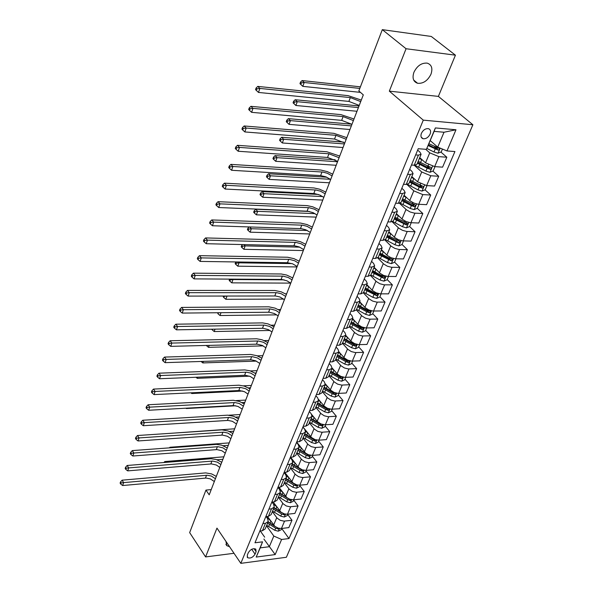<?xml version="1.0" encoding="UTF-8"?>
<svg xmlns="http://www.w3.org/2000/svg" width="593" height="593" viewBox="0 0 593 593"><rect width="100%" height="100%" fill="white"/><g stroke="black" fill="none" stroke-linecap="round" stroke-linejoin="round"><path stroke-width="0.89" d="M413.936 72.25C412.053 78.046 413.262 81.723 417.576 83.272C423.18 83.783 427.642 80.781 430.955 74.266C432.912 68.388 431.66 64.681 427.212 63.132C421.608 62.725 417.183 65.764 413.936 72.25M225.926 541.35L226.785 545.649L229.558 546.709M421.401 133.343C420.444 136.138 421 137.932 423.076 138.725C425.996 139.021 428.346 137.48 430.125 134.092C431.104 131.268 430.533 129.467 428.42 128.681C425.507 128.407 423.165 129.963 421.401 133.343M455.431 55.179L406.064 48.737L389.334 91.152L438.383 96.392L455.431 55.179L431.281 36.455L382.315 29.65L358.832 90.951L363.301 94.873L209.21 494.829L205.949 490.092L189.656 532.618L205.586 556.931L234.013 553.291M438.383 96.392L472.888 124.752L286.375 557.272L240.825 563.35L423.283 120.142L472.888 124.752M255.064 554.144L256.102 551.66L255.776 549.111C253.018 548.117 250.535 549.303 248.326 552.661L247.296 555.152L247.615 557.672C250.365 558.68 252.848 557.502 255.064 554.144L251.706 549.281M281.608 539.474L275.182 554.581L256.198 557.072L262.558 541.839L260.208 547.873L269.326 546.716L273.818 536.05L281.608 539.474L288.991 538.555L454.927 151.556L446.974 150.941L437.738 147.116L444.009 132.239L434.12 131.372L426.419 149.347L435.366 127.925L455.987 129.771L446.974 150.941M426.419 149.347L418.221 148.717L254.975 542.78L262.558 541.839M406.064 48.737L382.315 29.65M389.334 91.152L423.283 120.142M240.825 563.35L216.956 528.111L205.586 556.931M211.227 489.588L205.949 490.092M263.9 539.03L275.182 554.581M264.678 537.169L260.312 530.987M415.649 154.921L418.406 155.129L421.112 154.284L419.896 152.097L417.642 150.103M407.621 174.298L410.371 174.468L413.084 173.571L411.905 171.347L409.681 169.324M399.712 193.385L402.454 193.533L405.175 192.569L404.026 190.309L401.832 188.27M391.921 212.198L394.656 212.309L397.377 211.301L396.257 208.995L394.1 206.935M384.242 230.729L386.97 230.818L389.697 229.758L388.608 227.416L386.48 225.333M376.674 249.001L379.394 249.06L382.129 247.948L381.069 245.569L378.964 243.471M369.217 267.006L371.922 267.043L374.665 265.879L373.634 263.47L371.559 261.35M361.863 284.751L364.562 284.766L367.304 283.558L366.304 281.112L364.258 278.969M354.614 302.252L357.305 302.237L360.047 300.985L359.076 298.509L357.06 296.352M347.468 319.501L350.152 319.464L352.894 318.167L351.953 315.661L349.959 313.489M340.426 336.513L343.095 336.453L345.845 335.112L344.926 332.577L342.962 330.39M333.474 353.295L336.135 353.206L338.885 351.827L337.995 349.262L336.053 347.053M326.617 369.839L329.271 369.736L332.028 368.305L331.153 365.718L329.248 363.494M319.857 386.154L322.503 386.028L325.26 384.568L324.415 381.951L322.525 379.713M313.193 402.254L315.824 402.106L318.582 400.609L317.759 397.962L315.899 395.716M306.611 418.139L309.235 417.969L311.992 416.434L311.199 413.758L309.361 411.505M300.117 433.809L302.734 433.616L305.499 432.045L304.72 429.354L302.904 427.079M293.713 449.272L296.322 449.064L299.08 447.456L298.331 444.735L296.537 442.452M287.397 464.527L289.992 464.297L292.757 462.659L292.023 459.916L290.259 457.618M281.156 479.581L283.75 479.337L286.508 477.661L285.796 474.904L284.054 472.591M275.004 494.443L277.583 494.184L280.341 492.472L279.651 489.692L277.932 487.372M268.925 509.113L271.498 508.831L274.255 507.097L273.588 504.295L271.972 502.078M262.929 523.589L265.494 523.293L268.251 521.529L267.599 518.705L266.109 516.629M266.479 525.776L273.818 536.05M267.473 516.473L274.878 526.347L278.391 528.178L281.445 528.482L288.835 527.6L291.971 520.246L287.687 514.42M272.372 511.633L277.109 518.112L280.244 520.328L284.01 521.136L291.971 520.246M273.158 501.952L280.874 512.085L284.41 513.916L287.479 514.235L294.891 513.405L298.071 505.955L293.735 500.151M278.332 497.297L283.135 503.761L286.293 505.97L290.073 506.793L298.071 505.955M278.903 487.238L286.945 497.638L289.858 499.269L293.587 499.81L301.022 499.032L304.246 491.478L299.85 485.704M284.373 482.791L289.236 489.218L292.423 491.427L296.226 492.264L304.246 491.478M284.707 472.325L293.09 483.006L296.678 484.852L299.776 485.2L307.233 484.466L310.495 476.816L306.055 471.072M290.496 468.085L295.41 474.489L298.627 476.698L302.452 477.55L310.495 476.816M290.57 457.21L298.835 467.773L302.282 469.819L306.047 470.397L313.527 469.715L316.832 461.969L312.333 456.247M296.693 453.193L301.674 459.568L304.921 461.777L308.76 462.644L316.832 461.969M296.678 442.126L305.625 453.171L308.612 454.801L312.392 455.394L319.901 454.772L323.252 446.922L318.693 441.229M302.971 438.108L308.019 444.446L311.288 446.655L315.15 447.537L323.252 446.922M302.956 426.96L311.525 437.545L315.031 439.591L318.826 440.199L326.365 439.628L329.752 431.682L325.134 426.019M309.331 422.824L314.446 429.132L317.744 431.341L321.628 432.238L329.752 431.682M311.748 414.596L317.559 421.705L320.872 423.913L324.764 424.818L332.903 424.291L336.342 416.234L331.665 410.601M315.78 407.339L320.954 413.61L324.282 415.812L328.188 416.731L336.342 416.234M318.589 399.452L324.112 406.086L327.455 408.288L331.368 409.214L339.537 408.747L343.021 400.579L338.284 394.982M322.31 391.647L327.558 397.881L330.916 400.082L334.845 401.016L343.021 400.579M325.342 383.871L330.753 390.253L334.126 392.455L338.069 393.396L346.26 392.996L349.788 384.716L344.985 379.149M328.93 375.74L334.244 381.936L337.632 384.138L341.583 385.087L349.788 384.716M332.095 367.979L337.484 374.205L340.886 376.407L344.852 377.363L353.065 377.029L356.645 368.638L351.782 363.109M335.645 359.625L341.027 365.777L344.444 367.979L348.417 368.942L356.645 368.638M338.892 351.805L344.311 357.942L347.743 360.144L351.723 361.115L359.973 360.848L363.598 352.346L358.669 346.846M342.443 343.28L347.898 349.396L351.345 351.59L355.34 352.576L363.598 352.346M345.741 335.364L351.226 341.457L354.696 343.651L358.698 344.644L366.971 344.444L370.647 335.823L365.651 330.368M349.336 326.721L354.866 332.792L358.342 334.986L362.36 335.986L370.647 335.823M352.679 318.686L358.239 324.742L361.737 326.928L365.762 327.944L374.064 327.81L377.793 319.071L372.73 313.66M356.326 309.931L361.93 315.958L365.436 318.144L369.476 319.167L377.793 319.071M359.714 301.785L365.355 307.797L368.883 309.976L372.93 311.014L381.255 310.954L385.035 302.089L379.905 296.715M363.405 292.898L369.091 298.887L372.634 301.074L376.696 302.111L385.035 302.089M366.852 284.647L372.56 290.607L376.125 292.786L380.195 293.839L388.548 293.854L392.381 284.87L387.177 279.54M370.536 275.575L376.355 281.579L379.928 283.758L384.019 284.818L392.381 284.87M374.087 267.265L379.876 273.18L383.471 275.36L387.57 276.427L395.946 276.523L399.83 267.406L394.56 262.121M377.719 257.962L383.715 264.018L387.333 266.198L391.439 267.273L399.83 267.406M381.418 249.646L387.288 255.501L390.92 257.673L395.042 258.77L403.44 258.941L407.384 249.697L402.039 244.457M384.939 240.046L391.187 246.214L394.834 248.385L398.97 249.483L407.384 249.697M388.86 231.767L394.812 237.571L398.474 239.742L402.625 240.854L411.053 241.106L415.048 231.737L409.622 226.533M392.21 221.826L398.77 228.149L402.447 230.314L406.605 231.44L415.048 231.737M396.406 213.636L402.447 219.388L406.146 221.552L410.312 222.679L418.769 223.02L422.824 213.51L417.272 208.313M399.519 203.295L406.457 209.826L410.171 211.983L414.359 213.132L422.824 213.51M404.063 195.238L410.186 200.938L413.921 203.095L418.117 204.244L426.597 204.667L430.711 195.023L425.018 189.827M406.857 184.43L413.803 190.842L422.824 194.608L430.711 195.023M411.831 176.581L417.583 181.821L426.641 185.594L434.536 186.054L438.709 176.262L432.883 171.073M411.46 165.032L414.21 165.225L421.712 171.985L430.807 175.765L438.709 176.262M419.718 157.642L425.544 162.83L434.676 166.618L442.593 167.159L446.833 157.227L440.858 152.038M425.692 149.295L429.732 152.838L438.902 156.641L446.833 157.227M430.259 140.63L437.738 147.116M259.838 531.046L262.395 530.742L265.16 528.963L268.155 521.751M288.991 538.555L281.719 528.504M437.293 148.947L434.35 146.389M429.436 168.004L427.205 166.01M421.66 186.758L420.081 185.312M413.966 205.222L412.913 204.237M406.361 223.405L405.723 222.798M265.797 516.659L268.362 516.377L271.127 514.62L274.166 507.319M271.831 502.093L274.411 501.819L277.168 500.099L280.252 492.694M277.947 487.335L280.533 487.083L283.291 485.393L286.419 477.884M284.143 472.376L286.738 472.147L289.495 470.486L292.668 462.874M290.422 457.225L293.024 457.01L295.781 455.387L298.998 447.663M296.782 441.874L299.391 441.674L302.148 440.08L305.41 432.253M303.223 426.315L305.847 426.137L308.605 424.581L311.911 416.642M309.761 410.541L312.385 410.386L315.142 408.866L318.5 400.809M316.38 394.553L319.019 394.419L321.777 392.937L325.179 384.768M323.096 378.349L325.742 378.238L328.492 376.792L331.947 368.505M329.901 361.923L332.554 361.826L335.304 360.425L338.811 352.02M336.794 345.267L339.463 345.193L342.213 343.829L345.763 335.304M343.792 328.381L346.468 328.329L349.218 327.01L352.82 318.352M350.886 311.251L353.569 311.229L356.319 309.946L359.973 301.162M358.083 293.883L360.774 293.883L363.516 292.645L367.23 283.736M365.384 276.264L368.083 276.286L370.825 275.1L374.591 266.057M372.782 258.392L375.495 258.444L378.23 257.303L382.055 248.119M380.298 240.261L383.011 240.335L385.746 239.246L389.631 229.921M387.918 221.864L390.639 221.967L393.374 220.93L397.31 211.464M395.65 203.199L398.385 203.332L401.105 202.346L405.108 192.732M403.492 184.26L406.242 184.416L408.955 183.489L413.024 173.719M418.406 155.129L414.21 165.225L416.923 164.343L421.052 154.432M260.208 547.873L256.198 557.072M435.366 127.925L434.12 131.372M455.987 129.771L444.009 132.239M214.332 481.531L210.263 478.862L206.09 478.054L122.625 485.534L123.633 482.62L121.128 482.917L120.52 481.939L120.112 483.102L120.727 484.081L121.128 482.917M215.415 478.721L211.345 476.046L207.165 475.238L123.633 482.62L122.099 480.174L205.675 472.895L211.619 473.918L216.312 476.401M122.099 480.174L120.52 481.939M120.727 484.081L122.625 485.534M270.541 520.743L266.161 516.622M281.749 528.445L281.193 529.757L278.28 531.172L274.781 530.298L266.672 525.309M273.959 525.45L268.132 521.818M267.569 523.174L275.678 528.155L278.176 529.023L279.273 528.385M274.818 526.295L268.058 521.981M222.909 459.271L216.956 459.753M165.365 462.399L164.795 461.554L223.857 456.81M164.795 461.554L163.957 462.51M219.773 467.41L216.363 465.023L211.479 463.911L127.695 470.872L128.718 467.914L126.198 468.218L125.575 467.24L125.167 468.426L125.79 469.397L126.198 468.218M220.87 464.564L217.453 462.177L212.561 461.065L128.718 467.914L127.161 465.483L211.056 458.73L216.171 459.493L221.752 462.266M127.161 465.483L125.575 467.24M125.79 469.397L127.695 470.872M225.281 453.111L221.841 450.724L216.934 449.598L132.832 456.01L133.862 453.015L131.327 453.326L130.697 452.355L130.282 453.556L130.912 454.52L131.327 453.326M226.393 450.228L222.946 447.848L218.031 446.714L133.862 453.015L132.291 450.598L216.512 444.394L221.649 445.18L227.267 447.952M132.291 450.598L130.697 452.355M130.912 454.52L132.832 456.01M230.862 438.635L227.393 436.248L222.457 435.099L138.036 440.962L139.081 437.93L136.523 438.234L135.886 437.271L135.471 438.486L136.108 439.45L136.523 438.234M231.982 435.714L227.816 433.038L223.568 432.178L139.081 437.93L137.487 435.521L222.027 429.873L228.06 430.97L232.849 433.468M137.487 435.521L135.886 437.271M136.108 439.45L138.036 440.962M276.508 506.526L273.477 504.139M287.783 514.205L287.182 515.621L284.255 517.029L280.734 516.147L272.565 511.159M280.089 511.351L274.04 507.615M273.469 508.987L281.645 513.983L284.158 514.85L285.292 514.131M281.542 512.582L273.959 507.808M228.283 445.321L223.138 445.706M170.31 447.789L169.954 447.255L229.217 442.889M169.954 447.255L169.428 447.848M282.55 492.138L280.022 490.263M293.891 499.78L293.246 501.3L290.303 502.716L286.767 501.811L278.532 496.815M286.33 497.09L280.029 493.235M279.451 494.621L287.687 499.617L290.222 500.492L291.378 499.691M290.222 500.492L289.162 499.076L279.933 493.458M233.724 431.2L229.372 431.496M175.306 432.986L234.65 428.791M288.665 477.558L286.397 475.934M300.08 485.17L299.391 486.801L296.433 488.209L292.875 487.298L284.581 482.294M292.705 482.68L286.093 478.67M285.507 480.071L293.809 485.074L296.359 485.956L297.53 485.059M296.359 485.956L295.284 484.548L285.982 478.922M239.231 416.901L235.666 417.124M180.991 423.35L227.838 420.422M228.765 415.211L240.143 414.529M236.511 423.973L232.315 421.297L228.053 420.422L143.306 425.715L144.366 422.639L141.794 422.95L141.149 421.994L140.726 423.224L141.371 424.18L141.794 422.95M237.645 421.015L233.449 418.339L229.18 417.465L144.366 422.639L142.75 420.244L227.616 415.167L233.679 416.293L238.505 418.791M142.75 420.244L141.149 421.994M141.371 424.18L143.306 425.715M294.869 462.792L292.764 461.332M306.351 470.368L305.61 472.11L302.645 473.518L299.065 472.591L290.703 467.588M299.25 468.129L292.23 463.911M291.637 465.335L300.014 470.338L302.571 471.227L303.749 470.234M302.571 471.227L301.489 469.826L292.112 464.2M244.805 402.432L242.011 402.588M186.498 408.154L186.358 408.54L235.74 405.782M236.296 400.586L245.71 400.09M185.928 408.192L186.358 408.54M242.226 409.126L238.001 406.45L233.716 405.56L148.643 410.26L149.718 407.146L147.131 407.465L146.478 406.509L146.048 407.754L146.701 408.71L147.131 407.465M243.382 406.131L239.149 403.455L234.858 402.558L149.718 407.146L148.08 404.767L233.271 400.275L239.372 401.431L244.227 403.937M148.08 404.767L146.478 406.509M146.701 408.71L148.643 410.26M248.022 394.086L244.472 391.706L239.453 390.498L154.054 394.604L155.144 391.447L152.534 391.773L151.875 390.824L151.437 392.084L152.104 393.033L152.534 391.773M249.186 391.054L245.635 388.674L240.61 387.466L155.144 391.447L153.483 389.082L239.001 385.198L244.242 386.08L250.024 388.889M153.483 389.082L151.875 390.824M152.104 393.033L154.054 394.604M253.893 378.853L250.313 376.481L245.265 375.25L159.539 378.742L160.644 375.539L158.02 375.866L157.345 374.924L156.908 376.207L157.575 377.148L158.02 375.866M255.072 375.784L250.772 373.108L246.436 372.182L160.644 375.539L158.961 373.19L244.805 369.921L250.076 370.833L255.894 373.649M158.961 373.19L157.345 374.924M157.575 377.148L159.539 378.742M259.838 363.427L255.509 360.752L251.15 359.803L165.099 362.657L166.218 359.417L163.572 359.743L162.89 358.809L162.445 360.107L163.127 361.041L163.572 359.743M261.031 360.314L257.414 357.942L252.336 356.689L166.218 359.417L164.513 357.082L250.691 354.451L256.88 355.689L261.847 358.209M164.513 357.082L162.89 358.809M163.127 361.041L165.099 362.657M265.857 347.794L262.217 345.422L257.117 344.155L170.732 346.356L171.866 343.073L169.205 343.406L168.516 342.48L168.064 343.792L168.746 344.718L169.205 343.406M267.072 344.644L263.425 342.272L258.318 341.005L171.866 343.073L170.139 340.753L256.643 338.781L261.965 339.737L267.866 342.569M170.139 340.753L168.516 342.48M168.746 344.718L170.732 346.356M301.148 447.834L299.161 446.485M312.704 455.372L311.918 457.225L308.931 458.634L305.328 457.7L296.908 452.689M306.092 453.512L298.457 448.96M297.856 450.406L306.292 455.417L308.871 456.313L310.035 455.209M308.871 456.313L307.774 454.913L298.323 449.279M250.446 387.785L248.423 387.881M192.058 392.766L191.784 393.53L242.715 391.054M243.382 385.835L251.343 385.465M190.916 392.825L191.784 393.53M307.515 432.682L305.595 431.4M319.138 440.176L318.3 442.148L315.298 443.557L311.681 442.608L303.186 437.597M314.705 439.465L304.758 433.817M304.15 435.284L312.652 440.295L315.246 441.199L316.365 439.984M315.246 441.199L314.134 439.806L304.609 434.172M256.161 372.953L254.901 373.004M197.691 377.178L197.276 378.327L249.542 376.162M250.365 370.929L257.043 370.662M195.964 377.244L197.276 378.327M313.971 417.331L312.074 416.093M325.661 424.781L324.771 426.878L321.754 428.279L318.115 427.316L309.553 422.298M322.34 424.403L319.723 423.491L311.147 418.473M310.524 419.955L319.101 424.973L321.71 425.885L322.725 424.544M321.71 425.885L320.583 424.499L310.984 418.866M261.95 357.935L261.454 357.95M203.406 361.374L202.843 362.931L256.332 361.1M257.31 355.852L262.818 355.681M201.064 361.456L202.843 362.931M320.509 401.772L318.604 400.542M332.265 409.185L331.324 411.401L328.3 412.802L324.638 411.824L316.002 406.805M316.988 404.433L325.631 409.444L328.263 410.371L329.271 409.007L326.269 407.947L317.618 402.929M328.263 410.371L327.121 408.992L317.44 403.351M209.188 345.371L208.484 347.335L263.136 345.875M206.357 345.437L206.727 345.43M264.278 340.604L268.666 340.501M206.609 345.763L208.484 347.335M327.143 386.006L325.179 384.761M338.959 393.374L337.973 395.716L334.926 397.11L331.242 396.117L322.54 391.098M323.541 388.697L332.258 393.715L334.897 394.641L335.905 393.255L332.895 392.195L324.171 387.17M334.897 394.641L333.74 393.27L323.986 387.629M215.051 329.145L214.192 331.531L269.963 330.464M211.731 329.204L212.309 329.945L212.583 329.189M271.283 325.186L274.589 325.134M212.309 329.945L214.192 331.531M271.957 331.961L268.288 329.589L263.159 328.3L176.44 329.834L177.589 326.506L174.913 326.839L174.209 325.92L173.749 327.254L174.453 328.174L174.913 326.839M273.188 328.767L269.511 326.402L264.374 325.105L177.589 326.506L175.847 324.201L262.677 322.896L268.021 323.889L273.973 326.728M175.847 324.201L174.209 325.92M174.453 328.174L176.44 329.834M333.859 370.032L331.835 368.757M345.749 377.348L344.703 379.824L341.642 381.217L337.936 380.209L329.167 375.184M330.175 372.745L338.966 377.771L341.627 378.705L342.628 377.289L339.611 376.229L330.82 371.203M341.627 378.705L340.456 377.341L330.612 371.7M220.996 312.696L219.981 315.52L276.827 314.868M217.49 312.733L218.091 313.912L218.52 312.726M278.332 309.583L280.585 309.561M218.091 313.912L219.981 315.52M278.139 315.913L274.433 313.549L269.274 312.237L182.229 313.082L183.4 309.709L180.695 310.05L179.99 309.131L179.523 310.487L180.228 311.399L180.695 310.05M279.385 312.681L275.671 310.317L270.512 308.997L183.4 309.709L181.628 307.419L268.792 306.811L275.085 308.138L280.155 310.673M181.628 307.419L179.99 309.131M180.228 311.399L182.229 313.082M340.678 353.843L338.588 352.546M352.627 361.107L351.53 363.709L348.454 365.103L344.726 364.08L335.875 359.054M336.906 356.586L345.763 361.611L348.447 362.553L349.447 361.115L346.423 360.047L337.558 355.022M348.447 362.553L347.261 361.204L337.335 355.555M227.023 296.033L225.844 299.295L283.736 299.094M223.502 296.033L223.235 296.789L223.946 297.664L224.154 296.033M285.448 293.802L286.656 293.794M223.946 297.664L225.844 299.295M226.971 296.033L224.421 296.352M284.403 299.658L279.926 296.989L275.478 295.959L188.1 296.1L189.286 292.675L186.565 293.024L185.846 292.119L185.372 293.483L186.091 294.395L186.565 293.024M285.663 296.374L281.186 293.713L276.731 292.683L189.286 292.675L187.484 290.407L274.989 290.503L281.312 291.867L286.426 294.41M187.484 290.407L185.846 292.119M186.091 294.395L188.1 296.1M347.594 337.432L345.43 336.105M359.603 344.644L358.446 347.379L355.355 348.773L351.605 347.728L342.68 342.71M343.725 340.204L352.657 345.23L355.355 346.179L356.356 344.711L353.324 343.644L344.385 338.618M355.355 346.179L354.154 344.837L344.148 339.189M284.151 279.859L232.982 279.54L231.781 282.854L290.689 283.12M229.595 279.11L229.157 280.333L229.876 281.201L230.358 279.874L229.721 279.11M232.641 279.133L232.982 279.54L230.358 279.874M229.876 281.201L231.781 282.854M290.748 283.18L286.982 280.823L281.764 279.466L194.052 278.88L195.253 275.411L192.51 275.76L191.784 274.863L191.309 276.249L192.028 277.153L192.51 275.76M292.03 279.859L288.257 277.502L283.031 276.138L195.253 275.411L193.429 273.158L281.267 273.988L286.693 275.063L292.779 277.924M193.429 273.158L191.784 274.863M192.028 277.153L194.052 278.88M354.599 320.791L352.368 319.442M366.674 327.951L365.458 330.827L362.353 332.213L358.58 331.161L349.581 326.135M350.641 323.593L359.647 328.618L362.36 329.582L363.353 328.085L360.322 327.01L351.308 321.992M362.36 329.582L361.144 328.248L351.056 322.599M292.015 263.596L239.023 262.832L237.808 266.19L297.004 266.946M235.162 263.655L235.895 264.515L236.377 263.173L235.643 262.314L235.162 263.655M238.297 261.987L239.023 262.832L236.377 263.173M235.895 264.515L237.808 266.19M297.182 266.479L292.631 263.826L287.457 262.714L200.086 261.417L201.301 257.896L198.544 258.251L197.81 257.362L197.321 258.77L198.055 259.667L198.544 258.251M298.479 263.114L294.669 260.764L289.421 259.378L201.301 257.896L199.463 255.665L287.635 257.243L294.017 258.667L299.213 261.216M199.463 255.665L197.81 257.362M198.055 259.667L200.086 261.417M361.715 303.927L359.402 302.549M373.842 311.029L372.567 314.045L369.439 315.424L365.651 314.357L356.578 309.331M357.646 306.759L366.733 311.785L369.461 312.748L370.455 311.229L367.415 310.154L358.328 305.128M369.461 312.748L368.231 311.429L358.053 305.78M299.71 247.148L245.139 245.895L243.908 249.305L303.32 250.557M241.247 246.755L241.988 247.607L242.478 246.243L241.736 245.391L241.247 246.755M243.997 244.598L245.139 245.895L242.478 246.243M242.53 244.561L241.736 245.391M241.988 247.607L243.908 249.305M303.705 249.557L299.117 246.903L294.595 245.806L206.208 243.708L207.446 240.135L204.659 240.499L203.918 239.616L203.421 241.04L204.17 241.929L204.659 240.499M305.017 246.147L301.177 243.797L295.892 242.389L207.446 240.135L205.571 237.926L294.084 240.269L300.503 241.729L305.736 244.286M205.571 237.926L203.918 239.616M204.17 241.929L206.208 243.708M368.928 286.827L366.533 285.418M381.114 293.861L379.772 297.026L376.637 298.405L372.819 297.323L363.665 292.297M364.754 289.688L376.666 295.685L377.652 294.135L374.613 293.061L365.444 288.035M376.666 295.685L375.413 294.373L365.155 288.724M307.367 230.492L251.343 228.735L250.098 232.182L309.716 233.953M247.414 229.617L248.163 230.462L248.66 229.083L247.911 228.238L247.414 229.617M249.749 226.949L251.343 228.735L248.66 229.083M249.171 226.934L247.911 228.238M248.163 230.462L250.098 232.182M310.317 232.397L305.684 229.75L301.14 228.631L212.42 225.748L213.673 222.123L210.863 222.486L210.107 221.612L209.611 223.064L210.367 223.939L210.863 222.486M311.644 228.942L307.011 226.289L302.46 225.17L213.673 222.123L211.775 219.929L300.621 223.072L307.078 224.562L312.348 227.119M211.775 219.929L210.107 221.612M210.367 223.939L212.42 225.748M317.018 215.007L313.111 212.672L307.774 211.219L218.713 207.52L219.988 203.851L217.164 204.222L216.393 203.355L215.889 204.822L216.653 205.689L217.164 204.222M318.367 211.501L314.453 209.166L309.109 207.706L219.988 203.851L218.061 201.679L307.248 205.63L312.785 206.831L319.049 209.722M218.061 201.679L216.393 203.355M216.653 205.689L218.713 207.52M323.808 197.373L319.864 195.045L314.498 193.563L225.103 189.041L226.393 185.312L223.546 185.683L222.768 184.831L222.256 186.321L223.035 187.18L223.546 185.683M325.179 193.822L320.457 191.176L315.854 190.005L226.393 185.312L224.443 183.163L313.964 187.951L319.531 189.182L325.846 192.08M224.443 183.163L222.768 184.831M223.035 187.18L225.103 189.041M330.694 179.494L325.942 176.855L320.628 175.602L231.589 170.28L232.893 166.5L230.025 166.885L229.239 166.033L228.72 167.545L229.506 168.397L230.025 166.885M332.087 175.891L327.329 173.252L322.696 172.059L232.893 166.5L230.914 164.38L320.776 170.028L327.336 171.629L332.74 174.194M230.914 164.38L229.239 166.033M229.506 168.397L231.589 170.28M337.684 161.363L327.544 157.449L238.164 151.252L239.49 147.412L236.6 147.798L235.799 146.96L235.273 148.495L236.073 149.34L236.6 147.798M339.092 157.708L328.937 153.787L239.49 147.412L237.482 145.315L326.839 151.764L339.722 156.055M237.482 145.315L235.799 146.96M236.073 149.34L238.164 151.252M376.251 269.496L373.76 268.043M388.489 276.457L387.081 279.777L383.923 281.149L380.091 280.044L370.855 275.019M371.959 272.372L383.967 278.384L384.946 276.805L381.907 275.723L372.656 270.697M383.967 278.384L382.7 277.079L372.352 271.438M315.031 213.636L257.636 211.33L256.369 214.829L316.195 217.127M253.663 212.25L254.427 213.087L254.931 211.686L254.167 210.849L253.663 212.25M254.931 211.686L257.636 211.33L255.724 209.247L309.279 211.449M255.724 209.247L254.167 210.849M254.427 213.087L256.369 214.829M383.686 251.914L381.091 250.424M395.961 258.807L394.493 262.276L391.321 263.648L387.459 262.529L378.149 257.503M379.268 254.82L391.38 260.838L392.351 259.223L389.305 258.14L379.972 253.122M391.38 260.838L390.09 259.541L379.646 253.9M322.718 196.572L264.011 193.689L262.729 197.239L322.77 200.078M260.008 194.645L260.779 195.468L261.291 194.052L260.512 193.222L260.008 194.645M261.291 194.052L264.011 193.689L262.076 191.628L318.293 194.437M262.076 191.628L260.512 193.222M260.779 195.468L262.729 197.239M391.224 234.087L388.534 232.56M403.544 240.899L402.01 244.531L398.822 245.895L394.938 244.761L385.472 239.691M386.673 237.015L398.889 243.041L399.852 241.395L387.392 235.295M398.889 243.041L397.584 241.759L387.051 236.118M330.434 179.294L270.475 175.802L269.17 179.397L329.426 182.792M266.435 176.788L267.213 177.603L267.732 176.165L266.954 175.35L266.435 176.788M267.732 176.165L270.475 175.802L268.51 173.756L326.795 177.203M268.51 173.756L266.954 175.35M267.213 177.603L269.17 179.397M398.881 216.008L396.072 214.436M411.238 222.738L409.637 226.533L406.427 227.89L402.521 226.734L392.825 221.574M394.197 218.958L406.509 224.984L407.465 223.309L394.923 217.208M406.509 224.984L405.189 223.717L394.56 218.083M337.536 161.748L277.027 157.664L275.708 161.311L336.172 165.277M272.95 158.679L273.744 159.495L274.27 158.034L273.477 157.227L272.95 158.679M274.27 158.034L277.027 157.664L275.041 155.64L335.156 159.754M275.041 155.64L273.477 157.227M273.744 159.495L275.708 161.311M406.657 197.669L403.729 196.053M419.043 204.311L417.368 208.269L414.144 209.625L410.215 208.454L400.193 203.14M401.817 200.634L411.394 205.652L414.433 206.69L415.537 205.845L415.189 204.963L402.558 198.863M414.24 206.675L412.898 205.415L402.173 199.782M344.392 143.943L283.676 139.266L282.342 142.972L343.013 147.524M279.562 140.326L280.363 141.127L280.897 139.644L280.089 138.844L279.562 140.326M280.897 139.644L283.676 139.266L281.66 137.272L343.466 142.083M281.66 137.272L280.089 138.844M280.363 141.127L282.342 142.972M344.763 142.98L334.556 139.036L244.842 131.942L246.184 128.044L243.278 128.436L242.463 127.606L241.929 129.163L242.737 129.993L243.278 128.436M346.193 139.266L335.972 135.323L246.184 128.044L244.153 125.968L333.844 133.321L346.809 137.665M244.153 125.968L242.463 127.606M242.737 129.993L244.842 131.942M414.559 179.064L411.49 177.396M426.967 185.616L425.218 189.745L421.979 191.094L418.021 189.901L407.561 184.371M409.555 182.051L419.214 187.062L422.283 188.114L423.313 187.432L423.024 186.35L410.304 180.25M422.083 188.092L420.719 186.847L409.904 181.221M351.352 125.886L290.422 120.616L289.065 124.367L349.952 129.519M286.263 121.698L287.079 122.492L287.62 120.994L286.804 120.201L286.263 121.698M287.62 120.994L290.422 120.616L288.376 118.637L351.753 124.182M288.376 118.637L286.804 120.201M287.079 122.492L289.065 124.367M351.953 124.33L341.664 120.357L251.617 112.336L252.981 108.386L250.046 108.786L249.223 107.963L248.675 109.549L249.505 110.365L250.046 108.786M353.398 120.564L343.102 116.591L252.981 108.386L250.913 106.34L340.945 114.619L353.999 119.008M250.913 106.34L249.223 107.963M249.505 110.365L251.617 112.336M422.587 160.192L419.37 158.472M435.003 166.64L433.179 170.947L429.925 172.296L425.937 171.081L414.915 165.239M417.405 163.186L427.153 168.197L430.244 169.264L431.363 168.368L430.97 167.463L418.161 161.363M430.036 169.242L428.657 168.012L417.739 162.386M358.402 107.585L297.263 101.685L295.885 105.495L293.061 102.811L293.891 103.597L294.439 102.07L293.609 101.292L293.061 102.811M356.979 111.269L295.885 105.495L293.891 103.597M294.439 102.07L297.263 101.685L295.188 99.735L359.032 105.954M295.188 99.735L293.609 101.292M359.239 105.413L348.877 101.41L258.489 92.441L259.875 88.431L256.917 88.831L256.087 88.023L255.531 89.632L256.369 90.44L256.917 88.831M360.707 101.596L350.337 97.593L259.875 88.431L257.785 86.408L348.15 95.643L361.285 100.091M257.785 86.408L256.087 88.023M256.369 90.44L258.489 92.441M430.74 141.045L430.192 140.778M442.445 149.065L441.259 151.875L437.982 153.216L433.98 151.986L426.856 148.443M428.198 145.567L438.116 150.111L439.376 149.414L439.205 148.383L428.969 143.714M438.183 147.642L436.715 148.895L428.494 144.862M359.803 88.416L304.202 82.494L302.801 86.356L299.962 83.657L300.799 84.428L301.355 82.879L300.518 82.108L299.962 83.657M360.462 92.382L302.801 86.356L300.799 84.428M301.355 82.879L304.202 82.494L302.096 80.566L360.411 86.83M302.096 80.566L300.518 82.108M276.753 517.674L273.655 525.064M282.772 503.316L279.637 510.803M288.873 488.78L285.693 496.363M295.047 474.052L291.823 481.731M301.303 459.13L298.042 466.913M307.641 444.016L304.335 451.903M314.06 428.702L310.71 436.693M320.568 413.18L317.173 421.275M327.166 397.451L323.726 405.656M333.852 381.514L330.36 389.831M340.627 365.355L337.091 373.783M347.491 348.981L343.91 357.527M354.451 332.376L350.819 341.042M361.515 315.543L357.831 324.327M368.668 298.472L364.932 307.382M375.925 281.164L372.137 290.199M383.286 263.611L379.446 272.773M390.75 245.813L386.858 255.101M398.326 227.749L394.375 237.17M406.005 209.433L401.995 218.987M413.803 190.842L409.733 200.538M421.712 171.985L417.583 181.821M429.732 152.838L425.544 162.83M284.573 521.099L281.445 528.482M265.494 523.293L262.395 530.742M271.498 508.831L268.362 516.377M290.644 506.756L287.479 514.235M277.583 494.184L274.411 501.819M296.796 492.234L293.587 499.81M283.75 479.337L280.533 487.083M303.023 477.521L299.776 485.2M289.992 464.297L286.738 472.147M309.338 462.622L306.047 470.397M296.322 449.064L293.024 457.01M315.728 447.522L312.392 455.394M302.734 433.616L299.391 441.674M322.207 432.223L318.826 440.199M309.235 417.969L305.847 426.137M328.774 416.716L325.349 424.803M315.824 402.106L312.385 410.386M335.423 401.009L331.954 409.2M322.503 386.028L319.019 394.419M342.168 385.087L338.655 393.389M329.271 369.736L325.742 378.238M349.003 368.942L345.437 377.363M336.135 353.206L332.554 361.826M355.933 352.583L352.316 361.122M343.095 336.453L339.463 345.193M362.953 336.001L359.291 344.652M350.152 319.464L346.468 328.329M370.076 319.182L366.363 327.959M357.305 302.237L353.569 311.229M377.296 302.134L373.531 311.029M364.562 284.766L360.774 293.883M384.62 284.84L380.795 293.861M371.922 267.043L368.083 276.286M392.04 267.302L388.17 276.457M379.394 249.06L375.495 258.444M399.571 249.52L395.642 258.8M386.97 230.818L383.011 240.335M407.213 231.478L403.225 240.891M394.656 212.309L390.639 221.967M414.967 213.176L410.919 222.723M402.454 193.533L398.385 203.332M422.824 194.608L418.725 204.296M410.371 174.468L406.242 184.416M430.807 175.765L426.641 185.594M438.902 156.641L434.676 166.618M253.989 548.629L256.102 551.66M205.445 478.084L206.52 475.275M278.354 531.135L279.503 528.422M270.052 523.13L270.86 521.18M268.592 526.628L269.481 524.486M274.781 530.298L275.678 528.155M277.287 527.785L278.176 529.023M210.834 463.941L211.916 461.095M216.282 449.62L217.386 446.737M221.804 435.121L222.916 432.201M284.329 517L285.522 514.168M275.975 508.927L276.805 506.941M274.5 512.471L275.404 510.299M280.734 516.147L281.645 513.983M283.143 513.456L284.158 514.85M290.377 502.679L291.623 499.736M281.979 494.547L282.824 492.509M280.482 498.135L281.401 495.933M286.767 501.811L287.687 499.617M296.507 488.172L297.805 485.111M288.057 479.982L288.924 477.899M286.545 483.614L287.472 481.39M292.875 487.298L293.809 485.074M227.393 420.437L228.52 417.479M302.719 473.481L304.061 470.293M294.217 465.223L295.106 463.096M292.683 468.9L293.624 466.647M299.065 472.591L300.014 470.338M233.056 405.568L234.198 402.573M238.794 390.505L239.95 387.474M244.605 375.258L245.776 372.182M250.483 359.803L251.669 356.689M256.45 344.148L257.651 340.997M309.005 458.597L310.406 455.283M300.458 450.272L301.363 448.108M298.902 454.001L299.85 451.718M305.328 457.7L306.292 455.417M315.38 443.52L316.832 440.08M306.774 435.129L307.7 432.912M305.202 438.909L306.166 436.596M311.681 442.608L312.652 440.295M321.836 428.242L323.341 424.67M313.178 419.785L314.127 417.516M311.584 423.61L312.563 421.267M318.115 427.316L319.101 424.973M328.374 412.765L329.938 409.059M319.671 404.241L320.635 401.921M318.048 408.117L319.041 405.738M324.638 411.824L325.631 409.444M335.001 397.08L336.631 393.233M326.246 388.482L327.232 386.117M324.608 392.41L325.609 390.001M331.242 396.117L332.258 393.715M262.484 328.292L263.707 325.097M341.724 381.18L343.406 377.192M332.91 372.515L333.918 370.099M331.25 376.496L332.265 374.057M339.611 376.229L339.767 375.858M337.936 380.209L338.966 377.771M268.607 312.222L269.837 308.983M348.528 365.066L350.278 360.937M339.663 356.326L340.693 353.858M337.98 360.366L339.011 357.89M346.423 360.047L346.616 359.595M344.726 364.08L345.763 361.611M274.804 295.937L276.056 292.66M355.429 348.736L357.238 344.451M346.512 339.922L347.557 337.41M344.8 344.014L345.845 341.509M353.324 343.644L353.554 343.102M351.605 347.728L352.657 345.23M281.089 279.444L282.357 276.116M362.427 332.176L364.302 327.744M353.45 323.296L354.51 320.746M351.723 327.44L352.783 324.897M360.322 327.01L360.588 326.38M358.58 331.161L359.647 328.618M287.457 262.714L288.739 259.349M369.521 315.394L371.463 310.799M360.485 306.433L361.567 303.846M358.735 310.636L359.81 308.063M367.415 310.154L367.727 309.427M365.651 314.357L366.733 311.785M293.913 245.769L295.21 242.352M376.711 298.375L378.719 293.624M367.623 289.332L368.713 286.716M365.844 293.594L366.934 290.985M374.613 293.061L374.954 292.238M372.819 297.323L373.916 294.714M300.451 228.587L301.77 225.125M307.085 211.167L308.427 207.654M313.808 193.511L315.165 189.945M320.628 175.602L322.006 171.992M327.544 157.449L328.937 153.787M384.005 281.112L386.08 276.197M374.858 272.002L375.969 269.341M373.056 276.323L374.161 273.677M381.907 275.723L382.292 274.804M380.091 280.044L381.203 277.398M391.402 263.611L393.552 258.526M382.196 254.419L383.323 251.721M380.365 258.8L381.484 256.117M389.305 258.14L389.734 257.117M387.459 262.529L388.585 259.845M398.904 245.865L401.12 240.602M389.638 236.585L390.78 233.857M387.778 241.032L388.919 238.312M396.806 240.313L397.28 239.187M394.938 244.761L396.08 242.033M406.509 227.853L408.807 222.419M397.184 218.498L398.34 215.726M395.301 223.005L396.458 220.248M404.419 222.227L404.937 220.989M402.521 226.734L403.685 223.976M414.225 209.588L416.605 203.977M404.841 200.152L406.02 197.336M402.936 204.726L404.1 201.924M412.142 203.873L412.706 202.532M410.215 208.454L411.394 205.652M334.556 139.036L335.972 135.323M422.06 191.065L424.514 185.261M412.609 181.532L413.803 178.686M410.675 186.18L411.861 183.333M419.97 185.261L420.585 183.8M418.021 189.901L419.214 187.062M341.664 120.357L343.102 116.591M430.007 172.259L432.534 166.262M420.496 162.645L421.705 159.754M418.532 167.359L419.733 164.476M427.924 166.374L428.583 164.795M425.937 171.081L427.153 168.197M348.877 101.41L350.337 97.593M438.064 153.179L440.199 148.131M435.988 147.205L436.485 146.026M433.98 151.986L435.21 149.058M436.715 148.895L438.116 150.111M413.677 80.055L417.576 83.272M225.911 544.352L226.785 545.649M421.193 137.087L423.076 138.725M247.148 556.997L247.615 557.672"/></g></svg>
